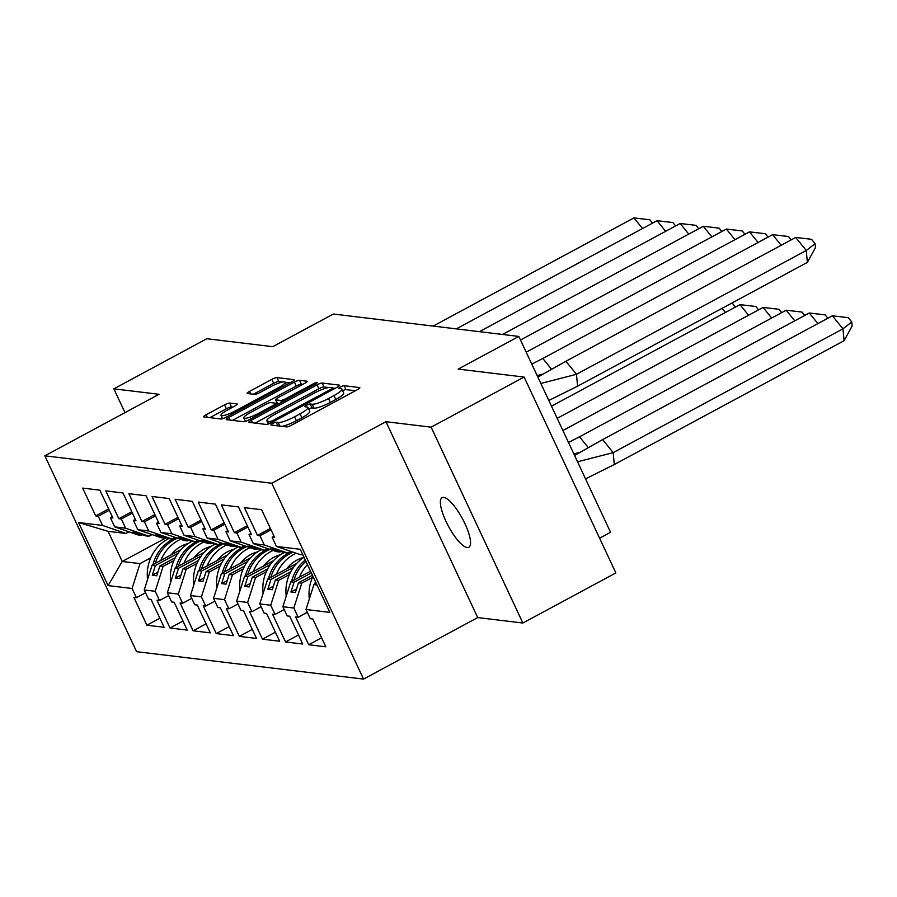 <?xml version="1.0" encoding="UTF-8"?>
<svg xmlns="http://www.w3.org/2000/svg" width="897" height="897" viewBox="0 0 897 897"><rect width="100%" height="100%" fill="white"/><g stroke="black" fill="none" stroke-linecap="round" stroke-linejoin="round"><path stroke-width="1.35" d="M272.654 423.541A3.027 0.572 -25.1 0 0 270.928 424.954A3.027 0.572 -25.1 0 0 271.118 425.043L286.569 426.905A4.328 0.807 -25.1 0 0 291.671 425.122L357.376 389.713A4.328 0.807 -25.1 0 0 359.843 387.695A4.328 0.807 -25.1 0 0 359.574 387.571L344.134 385.699A3.027 0.572 -25.1 0 0 340.557 386.955A3.027 0.572 -25.1 0 0 338.831 388.356A3.027 0.572 -25.1 0 0 339.021 388.457L341.017 388.693A13.836 2.59 -25.1 0 1 341.858 389.119A13.836 2.59 -25.1 0 1 333.987 395.555L328.515 398.503A13.836 2.59 -25.1 0 1 312.178 404.233L310.183 403.998A3.027 0.572 -25.1 0 0 306.606 405.253A3.027 0.572 -25.1 0 0 304.879 406.655A3.027 0.572 -25.1 0 0 305.07 406.745L307.066 406.991A13.836 2.59 -25.1 0 1 307.906 407.417A13.836 2.59 -25.1 0 1 300.035 413.842L294.564 416.802A13.836 2.59 -25.1 0 1 278.227 422.532L276.231 422.285A3.027 0.572 -25.1 0 0 272.654 423.541M467.202 547.562A28.188 7.961 -118.3 0 0 468.828 547.305A28.188 7.961 -118.3 0 0 463.738 521.168A28.188 7.961 -118.3 0 0 443.712 497.42A28.188 7.961 -118.3 0 0 442.086 497.678A28.188 7.961 -118.3 0 0 447.177 523.814A28.188 7.961 -118.3 0 0 467.202 547.562M524.117 377.065L615.858 572.925L522.884 623.023L431.132 427.163L524.117 377.065L458.199 369.093L518.814 336.431L333.37 314.028L272.744 346.69L206.826 338.73L113.852 388.838L124.997 412.631M229.643 403.056A4.328 0.807 -25.1 0 0 224.542 404.85L206.108 414.784A4.328 0.807 -25.1 0 0 203.641 416.791A4.328 0.807 -25.1 0 0 203.911 416.926L221.066 419A4.328 0.807 -25.1 0 0 226.167 417.206L291.884 381.797A4.328 0.807 -25.1 0 0 294.339 379.79A4.328 0.807 -25.1 0 0 294.081 379.655L276.915 377.581A4.328 0.807 -25.1 0 0 271.813 379.375L249.545 391.372A4.328 0.807 -25.1 0 0 247.09 393.379A4.328 0.807 -25.1 0 0 247.348 393.514L254.692 394.4A4.328 0.807 -25.1 0 0 259.794 392.606L270.838 386.663A11.56 2.164 -25.1 0 1 285.201 382.223A11.56 2.164 -25.1 0 1 278.619 387.605L235.362 410.904A11.56 2.164 -25.1 0 1 220.998 415.345A11.56 2.164 -25.1 0 1 227.58 409.974L234.79 406.083A4.328 0.807 -25.1 0 0 237.245 404.076A4.328 0.807 -25.1 0 0 236.987 403.942L229.643 403.056L231.482 406.969A4.328 0.807 -25.1 0 0 226.38 408.763L209.887 417.643M431.132 427.163L385.957 421.702L271.78 483.225L44.85 455.811L159.027 394.288L113.852 388.838M251.317 420.245A4.328 0.807 -25.1 0 0 248.861 422.252A4.328 0.807 -25.1 0 0 249.131 422.386L266.286 424.46A4.328 0.807 -25.1 0 0 271.387 422.666L337.093 387.257A4.328 0.807 -25.1 0 0 339.559 385.25A4.328 0.807 -25.1 0 0 339.29 385.116L322.135 383.041A4.328 0.807 -25.1 0 0 317.033 384.835L251.317 420.245L252.517 422.801M243.67 421.725L226.515 419.65A4.328 0.807 -25.1 0 1 226.257 419.516A4.328 0.807 -25.1 0 1 228.713 417.509L294.429 382.1A4.328 0.807 -25.1 0 1 299.531 380.317L306.875 381.203A4.328 0.807 -25.1 0 1 307.133 381.337A4.328 0.807 -25.1 0 1 304.677 383.344L278.025 397.707A4.328 0.807 -25.1 0 0 275.57 399.714A4.328 0.807 -25.1 0 0 275.828 399.849L280.694 400.432A4.328 0.807 -25.1 0 0 285.807 398.638L313.546 383.692A3.027 0.572 -25.1 0 1 317.303 382.537A3.027 0.572 -25.1 0 1 315.587 383.938L248.783 419.931A4.328 0.807 -25.1 0 1 243.67 421.725M152.053 534.59L148.98 536.249L145.718 535.857L136.557 532.706L132.106 532.168L141.278 535.318L138.015 534.926L114.693 526.887L110.376 517.681L112.899 517.995L99.87 490.177L82.681 488.103L95.71 515.91L98.233 516.224L102.538 525.429L125.872 533.457L108.089 531.316L122.227 561.477L139.999 563.619L150.752 557.833M175.274 557.71L159.845 566.018L163.108 566.411L173.85 560.625M175.162 537.381L172.089 539.041L168.827 538.649L159.666 535.487L155.215 534.96L164.386 538.11L161.124 537.718L137.79 529.678L133.485 520.473L135.996 520.776L122.967 492.969L105.79 490.894L118.819 518.701L121.342 519.004L125.647 528.221L148.98 536.249M198.383 560.502L182.954 568.81L186.217 569.203L196.959 563.417M198.271 540.173L195.187 541.833L191.936 541.44L182.764 538.278L178.324 537.752L187.484 540.902L184.233 540.51L160.899 532.47L156.594 523.265L159.105 523.568L146.076 495.761L128.899 493.686L141.928 521.493L144.439 521.796L148.756 531.002L172.089 539.041M221.481 563.294L206.063 571.602L209.326 571.994L220.068 566.209M221.38 542.965L218.296 544.625L215.045 544.232L205.873 541.07L201.433 540.543L210.593 543.694L207.342 543.302L184.008 535.262L179.703 526.057L182.214 526.36L169.185 498.553L152.008 496.478L165.037 524.285L167.548 524.588L171.865 533.793L195.187 541.833M244.589 566.085L229.172 574.394L232.424 574.786L243.177 569.001M244.477 545.757L241.405 547.417L238.154 547.024L228.982 543.862L224.542 543.324L233.702 546.486L230.451 546.094L207.117 538.054L202.8 528.849L205.323 529.152L192.294 501.345L175.117 499.27L188.146 527.077L190.657 527.38L194.974 536.585L218.296 544.625M267.698 568.877L252.281 577.186L255.533 577.578L266.286 571.793M267.586 548.549L264.514 550.209L261.251 549.816L252.091 546.654L247.65 546.116L256.811 549.278L253.548 548.886L230.226 540.846L225.909 531.641L228.432 531.943L215.403 504.136L198.226 502.062L211.255 529.869L213.766 530.172L218.083 539.377L241.405 547.417M290.807 571.669L275.39 579.978L278.642 580.37L289.395 574.585M290.695 551.341L287.623 553L284.36 552.608L275.2 549.446L270.759 548.908L279.92 552.07L276.657 551.677L253.335 543.638L249.018 534.433L251.541 534.735L238.512 506.928L221.324 504.854L234.352 532.661L236.875 532.964L241.192 542.169L264.514 550.209M312.436 575.257L298.488 582.77L301.751 583.162L312.504 577.365M271.78 483.225L363.532 679.096L136.602 651.682L44.85 455.811M278.642 580.37L270.726 605.24L259.771 603.916L267.687 579.047L270.939 579.44L293.554 567.252M255.533 577.578L247.628 602.448L251.934 611.653L249.422 611.35L262.451 639.169L279.629 641.243L266.6 613.425L264.077 613.122L259.771 603.916M247.628 602.448L236.662 601.125L244.578 576.255L247.83 576.648L270.445 564.46M232.424 574.786L224.519 599.656L228.825 608.861L226.313 608.558L239.342 636.377L256.52 638.451L243.491 610.633L240.979 610.33L236.662 601.125M224.519 599.656L213.553 598.333L221.469 573.463L224.721 573.856L247.337 561.679M209.326 571.994L201.41 596.864L205.716 606.069L203.204 605.767L216.233 633.585L233.411 635.659L220.382 607.841L217.87 607.538L213.553 598.333M201.41 596.864L190.444 595.541L198.36 570.671L201.623 571.064L224.228 558.887M186.217 569.203L178.301 594.072L182.618 603.277L180.095 602.975L193.124 630.793L210.302 632.867L197.273 605.049L194.761 604.746L190.444 595.541M178.301 594.072L167.335 592.749L175.251 567.879L178.514 568.272L201.119 556.095M163.108 566.411L155.192 591.28L159.509 600.485L156.986 600.183L170.015 628.001L187.193 630.075L174.175 602.257L171.652 601.954L167.335 592.749M155.192 591.28L144.226 589.957L152.142 565.088L155.405 565.48L178.021 553.303M139.999 563.619L132.083 588.488L136.4 597.694L133.877 597.391L146.906 625.209L164.095 627.283L151.066 599.465L148.543 599.162L144.226 589.957M132.083 588.488L108.089 585.595L78.544 522.525L102.538 525.429M114.693 526.887L125.647 528.221M137.79 529.678L148.756 531.002M160.899 532.47L171.865 533.793M184.008 535.262L194.974 536.585M207.117 538.054L218.083 539.377M230.226 540.846L241.192 542.169M253.335 543.638L264.29 544.961L287.623 553M302.883 554.839L299.766 554.469L276.444 546.43L272.127 537.225L274.65 537.527L261.621 509.72L244.433 507.646L257.461 535.453L259.984 535.756L264.29 544.961M276.444 546.43L300.293 549.312L329.838 612.382L305.989 609.5L313.894 584.631L317.011 585.001M301.751 583.162L293.835 608.031L298.152 617.237L295.629 616.934L308.658 644.741L325.846 646.827L312.818 619.008L310.295 618.706L305.989 609.5M293.835 608.031L282.88 606.708L290.785 581.839L294.048 582.231L311.349 572.914M270.726 605.24L275.043 614.445L272.52 614.142L285.549 641.96L302.738 644.035L289.709 616.217L287.186 615.914L282.88 606.708M599.6 538.211L610.565 532.291L518.814 336.431M142.399 534.713L141.278 535.318M181.138 549.469L152.142 565.088M155.405 565.48L152.299 575.257L156.74 575.796L159.845 566.018M165.508 537.505L164.386 538.11M204.247 552.26L175.251 567.879M178.514 568.272L175.397 578.049L179.849 578.587L182.954 568.81M188.617 540.297L187.484 540.902M227.356 555.052L198.36 570.671M201.623 571.064L198.506 580.841L202.957 581.368L206.063 571.602M211.726 543.089L210.593 543.694M250.465 557.844L221.469 573.463M224.721 573.856L221.615 583.633L226.066 584.16L229.172 574.394M234.835 545.881L233.702 546.486M273.574 560.636L244.578 576.255M247.83 576.648L244.724 586.425L249.164 586.952L252.281 577.186M257.932 548.672L256.811 549.278M296.683 563.417L267.687 579.047M270.939 579.44L267.833 589.206L272.273 589.744L275.39 579.978M281.041 551.464L279.92 552.07M310.541 571.198L290.785 581.839M294.048 582.231L290.942 591.998L295.382 592.536L298.488 582.77M316.237 583.364L313.894 584.631M385.957 421.702L477.709 617.573L522.884 623.023M477.709 617.573L363.532 679.096M166.237 537.763L122.227 561.477L108.089 585.595M128.944 531.798L125.872 533.457M108.089 531.316L78.544 522.525M321.608 637.767L308.658 644.741M307.301 612.303L298.152 617.237M271.029 529.802L259.984 535.756M270.412 528.479L257.461 535.453M274.022 536.204L272.127 537.225M298.499 634.975L285.549 641.96M275.39 632.194L262.451 639.169M252.281 629.402L239.342 636.377M229.172 626.611L216.233 633.585M206.063 623.819L193.124 630.793M182.954 621.027L170.015 628.001M159.845 618.235L146.906 625.209M284.192 609.512L275.043 614.445M247.92 527.01L236.875 532.964M247.303 525.687L234.352 532.661M250.913 533.412L249.018 534.433M145.549 592.771L136.4 597.694M109.277 510.27L98.233 516.224M108.649 508.935L95.71 515.91M112.271 516.661L110.376 517.681M168.658 595.563L159.509 600.485M132.386 513.062L121.342 519.004M131.758 511.727L118.819 518.701M135.38 519.453L133.485 520.473M191.767 598.355L182.618 603.277M155.495 515.853L144.439 521.796M154.867 514.519L141.928 521.493M158.489 522.245L156.594 523.265M214.865 601.147L205.716 606.069M178.604 518.645L167.548 524.588M177.976 517.311L165.037 524.285M181.598 525.037L179.703 526.057M237.974 603.939L228.825 608.861M201.702 521.426L190.657 527.38M201.085 520.103L188.146 527.077M204.707 527.828L202.8 528.849M261.083 606.72L251.934 611.653M224.811 524.218L213.766 530.172M224.194 522.895L211.255 529.869M227.816 530.62L225.909 531.641M296.515 589.004L290.942 591.998M273.406 586.212L267.833 589.206M250.297 583.42L244.724 586.425M227.188 580.628L221.615 583.633M204.079 577.836L198.506 580.841M180.97 575.044L175.397 578.049M157.861 572.252L152.299 575.257M281.893 426.344A13.836 2.59 -25.1 0 0 296.391 420.715L294.564 416.802M307.906 407.417L309.745 411.331A13.836 2.59 -25.1 0 1 301.874 417.767L296.391 420.715M341.858 389.119L343.697 393.043A13.836 2.59 -25.1 0 1 335.826 399.468L330.343 402.417A13.836 2.59 -25.1 0 1 314.017 408.157L312.01 407.911A3.027 0.572 -25.1 0 0 308.669 409.043M355.425 390.756L345.962 389.623A3.027 0.572 -25.1 0 0 342.62 390.744M328.65 387.526L323.974 386.966A4.328 0.807 -25.1 0 0 318.872 388.749L255.107 423.104M335.142 388.311L332.899 388.042M269.795 421.512A3.027 0.572 -25.1 0 0 273.372 420.256L331.049 389.175A3.027 0.572 -25.1 0 0 332.765 387.773A3.027 0.572 -25.1 0 0 332.585 387.672L330.477 387.426A13.836 2.59 -25.1 0 0 314.141 393.155L274.717 414.403A13.836 2.59 -25.1 0 0 266.846 420.828A13.836 2.59 -25.1 0 0 267.687 421.254L269.795 421.512L270.535 423.104M232.502 420.379L296.257 386.024L294.429 382.1M302.726 384.398L301.358 384.23A4.328 0.807 -25.1 0 0 296.257 386.024M275.57 399.714L277.397 403.628A4.328 0.807 -25.1 0 0 277.666 403.762L278.586 403.874M250.375 412.598A11.56 2.164 -25.1 0 0 243.793 417.98A11.56 2.164 -25.1 0 0 258.145 413.539L273.394 405.332A4.328 0.807 -25.1 0 0 275.85 403.325A4.328 0.807 -25.1 0 0 275.592 403.19L270.715 402.596A4.328 0.807 -25.1 0 0 265.613 404.39L250.375 412.598M232.839 407.137L231.482 406.969M282.779 381.987L278.754 381.494A4.328 0.807 -25.1 0 0 273.652 383.288L253.335 394.243M289.933 382.851L285.224 382.279M832.405 315.789L848.259 317.661L851.78 322.001L842.956 328.829L844.077 340.725L614.299 464.534L613.178 452.649L842.956 328.829L832.405 315.789L602.616 439.608L613.178 452.649L577.545 461.787M574.573 455.441L602.616 439.608M851.78 322.001L852.15 325.97L844.077 340.725M614.299 464.534L585.539 478.863M312.963 576.356A39.199 36.878 96.9 0 0 309.319 599.005M314.701 584.194A39.199 36.878 -83.1 0 1 315.441 581.648M807.378 262.373L577.601 386.192L576.468 374.296L806.257 250.487L795.706 237.447L811.561 239.308L815.07 243.659L815.451 247.617L807.378 262.373L806.257 250.487L815.07 243.659M548.818 400.477L577.601 386.192M540.846 383.468L576.468 374.296L565.917 361.267L795.706 237.447M565.917 361.267L537.852 377.065M817.885 323.615L809.296 313.008L579.518 436.817L587.972 447.255M809.296 313.008L825.15 314.869L827.875 318.233M579.07 452.57L573.833 453.882M568.485 442.445L579.518 436.817M304.016 557.261A39.199 36.878 96.9 0 0 286.21 596.213M307.447 564.594A39.199 36.878 96.9 0 0 299.531 577.13M309.824 571.58A32.584 30.666 -83.1 0 1 310.384 570.873M291.592 581.402A39.199 36.878 -83.1 0 1 305.294 559.997M293.924 580.146A39.199 36.878 -83.1 0 1 305.922 561.32M794.776 320.823L786.187 310.216L562.901 430.526M786.187 310.216L802.041 312.078L804.766 315.441M284.237 552.563A39.199 36.878 96.9 0 0 263.113 593.422M296.178 553.236A39.199 36.878 96.9 0 0 276.422 574.338M286.715 568.788A32.584 30.666 -83.1 0 1 303.646 557.497M268.483 578.621A39.199 36.878 -83.1 0 1 291.716 551.689M270.827 577.354A39.199 36.878 -83.1 0 1 293.072 552.16M771.667 318.031L763.078 307.424L557.194 418.361M763.078 307.424L778.932 309.286L781.657 312.649M261.128 549.771A39.199 36.878 96.9 0 0 240.004 590.641M273.08 550.444A39.199 36.878 96.9 0 0 253.313 571.546M263.606 565.996A32.584 30.666 -83.1 0 1 280.548 554.705M245.374 575.829A39.199 36.878 -83.1 0 1 268.607 548.897M247.718 574.562A39.199 36.878 -83.1 0 1 269.963 549.368M748.558 315.239L739.969 304.632L551.498 406.184M739.969 304.632L755.823 306.494L758.548 309.857M238.019 546.979A39.199 36.878 96.9 0 0 216.895 587.849M249.971 547.652A39.199 36.878 96.9 0 0 230.204 568.754M240.508 563.204A32.584 30.666 -83.1 0 1 257.439 551.913M222.265 573.037A39.199 36.878 -83.1 0 1 245.509 546.116M224.609 571.77A39.199 36.878 -83.1 0 1 246.854 546.576M725.46 312.448L722.119 308.321M731.055 303.5L732.714 303.702L735.45 307.066M214.91 544.187A39.199 36.878 96.9 0 0 193.786 585.057M226.863 544.86A39.199 36.878 96.9 0 0 207.095 565.962M217.399 560.412A32.584 30.666 -83.1 0 1 234.33 549.121M199.156 570.245A39.199 36.878 -83.1 0 1 222.4 543.324M201.5 568.978A39.199 36.878 -83.1 0 1 223.745 543.784M551.285 368.936L542.808 358.475L772.597 234.655L788.452 236.516L791.176 239.891M537.135 375.54L542.315 374.24M781.186 245.273L772.597 234.655M542.808 358.475L531.798 364.148M526.203 352.185L749.488 231.863L765.343 233.725L768.067 237.1M758.077 242.482L749.488 231.863M520.495 340.008L726.379 229.071L742.234 230.933L744.959 234.308M734.968 239.69L726.379 229.071M502.511 334.458L703.27 226.279L719.125 228.141L721.85 231.516M711.859 236.898L703.27 226.279M479.402 331.666L680.161 223.488L696.016 225.36L698.741 228.724M688.75 234.106L680.161 223.488M191.801 541.396A39.199 36.878 96.9 0 0 170.677 582.265M203.754 542.068A39.199 36.878 96.9 0 0 183.997 563.17M194.29 557.62A32.584 30.666 -83.1 0 1 211.221 546.329M176.047 567.453A39.199 36.878 -83.1 0 1 199.291 540.532M178.391 566.186A39.199 36.878 -83.1 0 1 200.636 540.992M456.293 328.874L657.053 220.696L672.907 222.568L675.643 225.932M665.652 231.314L657.053 220.696M168.692 538.604A39.199 36.878 96.9 0 0 147.568 579.473M180.645 539.276A39.199 36.878 96.9 0 0 160.888 560.378M171.181 554.828A32.584 30.666 -83.1 0 1 188.112 543.537M152.95 564.662A39.199 36.878 -83.1 0 1 176.182 537.74M155.282 563.394A39.199 36.878 -83.1 0 1 177.528 538.2M433.184 326.082L633.944 217.904L649.809 219.776L652.534 223.14M642.544 228.522L633.944 217.904M279.898 426.109L278.227 422.532M301.874 417.767L300.035 413.842M312.01 407.911L310.183 403.998M314.017 408.157L312.178 404.233M330.343 402.417L328.515 398.503M335.826 399.468L333.987 395.555M345.962 389.623L344.134 385.699M277.902 425.862L276.231 422.285M318.872 388.749L317.033 384.835M323.974 386.966L322.135 383.041M273.865 421.332L273.372 420.256M331.554 390.251L331.049 389.175M268.887 423.821L267.687 421.254M229.912 420.065L228.713 417.509M301.358 384.23L299.531 380.317M277.666 403.762L275.828 399.849M281.557 402.271L280.694 400.432M286.311 399.714L285.807 398.638M314.051 384.768L313.546 383.692M258.65 414.616L258.145 413.539M273.899 406.397L273.394 405.332M235.866 411.981L235.362 410.904M279.124 388.67L278.619 387.605M250.745 393.929L249.545 391.372M273.652 383.288L271.813 379.375M278.754 381.494L276.915 377.581M207.297 417.329L206.108 414.784M226.38 408.763L224.542 404.85M333.449 389.22L332.765 387.773M268.338 424.023L266.846 420.828M245.397 421.399L243.793 417.98M276.612 404.939L275.85 403.325M222.591 418.731L220.998 415.345M286.39 384.757L285.201 382.223"/></g></svg>
